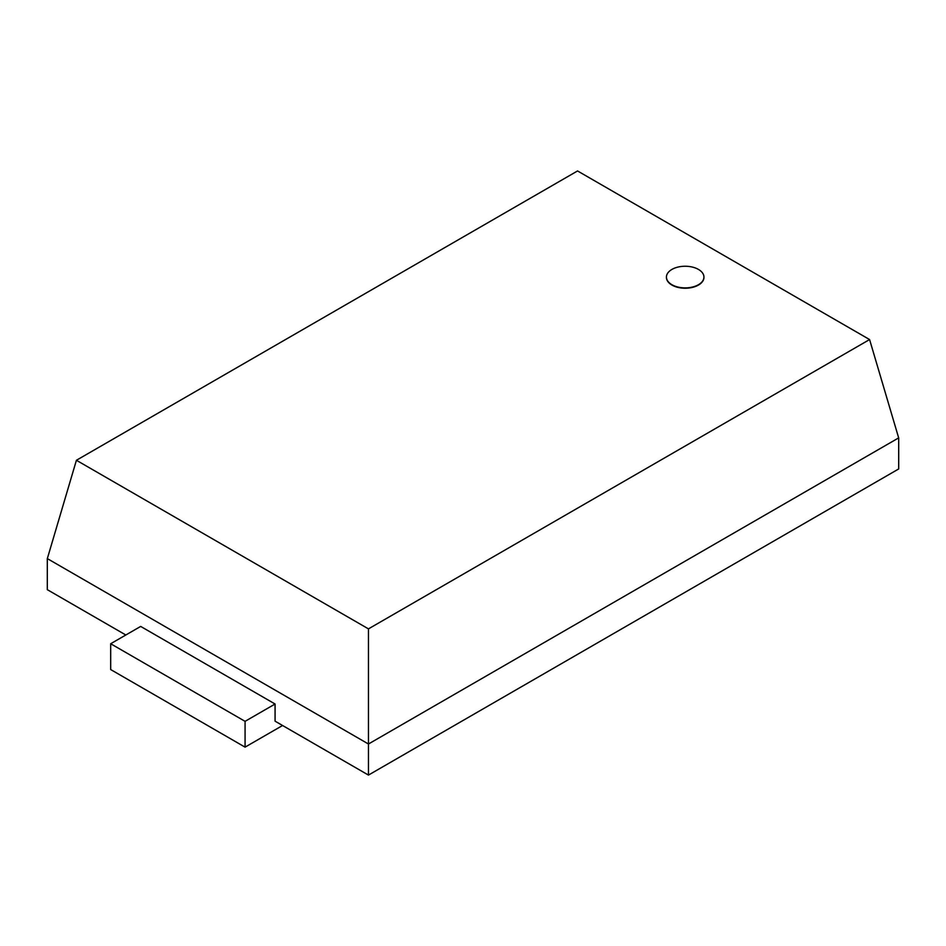 <?xml version="1.0" encoding="UTF-8"?>
<svg xmlns="http://www.w3.org/2000/svg" width="946" height="946" viewBox="0 0 946 946"><rect width="100%" height="100%" fill="white"/><g stroke="black" fill="none" stroke-linecap="round" stroke-linejoin="round"><path stroke-width="1.42" d="M698.444 269.421A18.754 10.832 0 0 0 678.01 267.068A18.754 10.832 0 0 0 666.433 277.072A18.754 10.832 0 0 0 685.188 287.891A18.754 10.832 0 0 0 703.942 277.072A18.754 10.832 0 0 0 698.444 269.421M703.942 277.237A18.754 10.832 180 0 1 703.942 277.415A18.754 10.832 180 0 1 685.188 288.234A18.754 10.832 180 0 1 666.433 277.415A18.754 10.832 180 0 1 666.445 277.237M76.413 460.276L577.545 170.954L869.587 339.555L368.455 628.877L76.413 460.276L47.335 558.601M282.57 725.499L245.073 747.139L245.073 721.337L275.073 704.013L275.073 721.171L368.455 775.081L898.7 468.944L898.7 437.868L368.455 744.005L47.3 558.589L47.3 589.665L125.818 634.991M368.455 628.877L368.455 743.994M869.587 339.555L898.665 437.868M368.455 744.005L368.455 775.081M275.073 704.013L140.67 626.418L110.682 643.741L110.682 669.555L245.073 747.139M245.073 721.337L110.682 643.741"/></g></svg>
